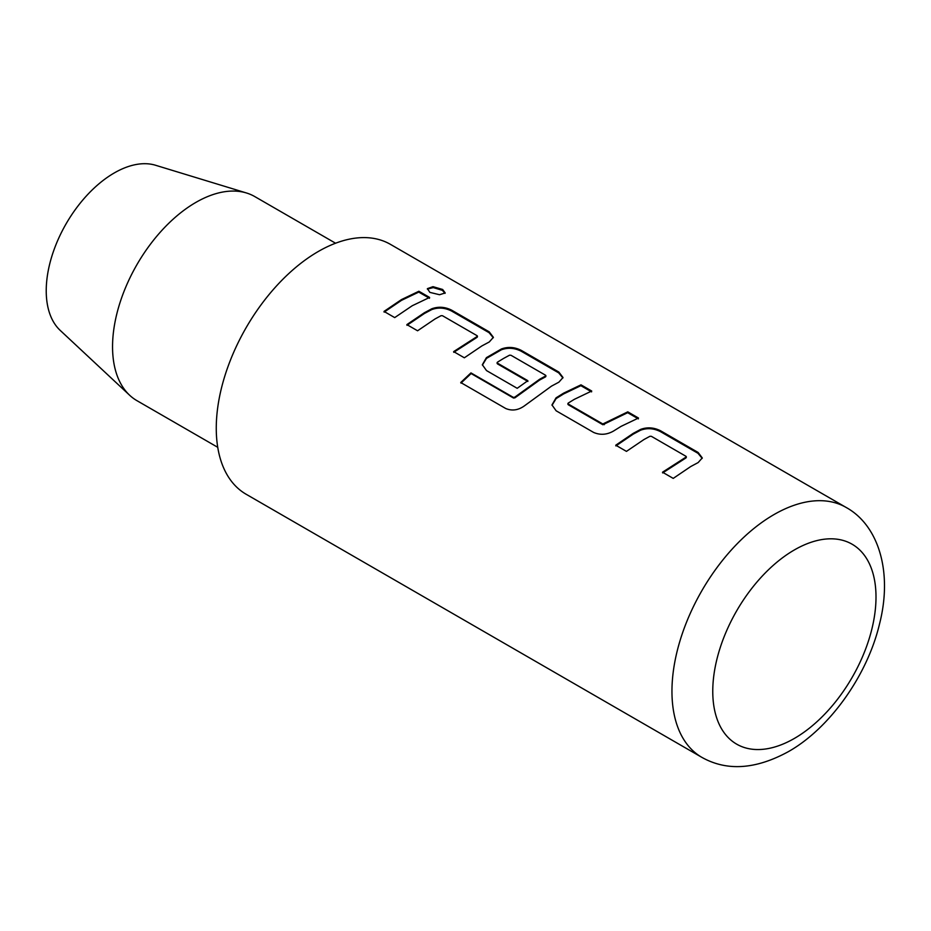 <?xml version="1.0" encoding="UTF-8"?>
<svg xmlns="http://www.w3.org/2000/svg" width="931" height="931" viewBox="0 0 931 931"><rect width="100%" height="100%" fill="white"/><g stroke="black" fill="none" stroke-linecap="round" stroke-linejoin="round"><path stroke-width="1.4" d="M442.644 289.471L445.204 292.939L439.56 294.731L429.901 292.392L427.399 288.645L432.996 286.667L442.644 289.471M427.352 289.087L433.252 287.586L442.4 290.344L445.03 293.358M662.639 472.925L685.984 457.912L686.019 456.33L651.386 436.325L649.954 436.278L643.973 439.525L626.458 451.384L615.752 445.204L633.255 433.346L640.668 429.377C647.313 426.968 653.969 427.445 660.626 430.809L698.11 452.454L702.277 457.924L698.157 462.567L690.744 466.536L673.229 478.394L662.511 472.215L686.019 457.098L686.019 456.33M615.868 445.914L633.255 434.125L640.621 430.192L640.668 429.377M568.189 403.1L568.189 403.973L602.822 423.977L627.773 411.851L638.48 418.031L621.117 426.34L613.529 431.041C606.896 434.824 600.251 435.277 593.606 432.426L556.121 410.78L551.967 404.938L556.051 397.851L563.627 393.15L580.991 384.84L591.709 391.02L574.346 399.329L568.189 403.1L568.236 404.729L568.236 403.856L568.236 404.729L602.869 424.734L627.657 412.689L638.363 418.869M552.036 405.299L556.098 398.608L563.627 393.929L580.874 385.678L580.991 384.84M460.973 383.118L471.121 373.552L513.516 398.037L514.913 397.84L539.608 380.057L545.554 376.834L545.589 375.251L510.956 355.258L509.525 355.2L503.543 358.458L497.387 362.217L497.387 363.102L527.842 380.686L517.194 388.308L486.494 370.573L482.339 364.743L486.413 357.655L501.413 348.974C508.058 346.565 514.703 347.042 521.36 350.417L558.856 372.063L563.011 377.52L558.903 382.164L551.489 386.132L525.247 405.253C518.823 410.175 512.306 411.258 505.719 408.5L460.729 382.525L470.946 372.9L513.342 397.374L514.75 397.176L539.608 379.278L545.589 376.019L545.589 375.251M482.398 365.092L486.471 358.4L501.367 349.788L501.413 348.974M497.387 362.217L497.433 363.858L497.433 362.985L497.433 363.858L527.889 381.442M453.758 352.314L477.091 337.313L477.138 335.73L442.493 315.725L441.073 315.679L435.08 318.926L417.577 330.784L406.859 324.605L424.373 312.746L431.786 308.778C438.431 306.369 445.076 306.846 451.733 310.209L489.229 331.855L493.383 337.325L489.275 341.968L481.862 345.936L464.348 357.795L453.641 351.615L477.138 336.498L477.138 335.73M406.975 325.315L424.373 313.526L431.74 309.592L431.786 308.778M384.119 312.118L401.517 300.341L418.764 292.09L429.482 298.269M217.738 447.311L136.95 400.667A117.83 68.033 -60 0 1 129.653 395.256L60.201 330.389A96.184 55.534 -60 0 1 53.276 251.894A96.184 55.534 -60 0 1 114.245 172.968A96.184 55.534 -60 0 1 155.535 165.252L246.447 192.973A117.83 68.033 -60 0 1 254.78 196.581L335.567 243.224M129.653 395.256A117.83 68.033 -60 0 1 121.181 299.107A117.83 68.033 -60 0 1 195.859 202.411A117.83 68.033 -60 0 1 246.447 192.973M318.286 251.498A144.282 83.301 -60 0 1 390.426 244.353L846.116 507.442A144.282 83.301 -60 0 0 773.975 514.587A144.282 83.301 -60 0 0 679.723 641.727A144.282 83.301 -60 0 0 701.834 757.345L246.145 494.256A144.282 83.301 -60 0 1 224.034 378.638A144.282 83.301 -60 0 1 318.286 251.498M401.517 299.561L418.88 291.252L429.598 297.431L412.235 305.74L394.709 317.599L384.003 311.42L401.517 299.561M418.764 292.09L418.88 291.252M431.74 309.592C438.338 307.195 444.971 307.684 451.616 311.059L451.733 310.209M477.091 337.313L477.091 336.533L477.091 337.313M451.616 311.059L489.112 332.704L489.229 331.855M489.112 332.704L493.29 337.755M514.913 397.84L514.75 397.176M513.516 398.037L513.342 397.374M471.121 373.552L470.946 372.9M501.367 349.788C507.965 347.391 514.599 347.88 521.244 351.255L558.74 372.9L558.856 372.063M558.74 372.9L562.918 377.951M521.244 351.255L521.36 350.417M486.471 358.4L486.413 357.655M545.554 376.834L545.543 376.066L545.554 376.834M556.098 398.608L556.051 397.851M627.657 412.689L627.773 411.851M604.289 424.676L604.254 423.919M602.869 424.734L602.822 423.977M580.874 385.678L591.592 391.87M640.621 430.192C647.231 427.795 653.853 428.283 660.51 431.658L660.626 430.809M685.984 457.912L685.972 457.133L685.984 457.912M660.51 431.658L697.994 453.304L698.11 452.454M697.994 453.304L702.183 458.355M794.387 738.423A115.421 66.636 120 0 0 876.001 597.05A115.421 66.636 120 0 0 794.387 549.93A115.421 66.636 120 0 0 712.762 691.291A115.421 66.636 120 0 0 794.387 738.423M701.834 757.345C726.867 771.392 755.728 769.483 788.406 751.631C829.719 728.368 867.366 675.394 879.527 623.956C892.957 571.494 878.259 525.096 846.116 507.442M477.44 336.138L477.394 336.941M497.084 362.683L497.131 363.439M545.892 375.659L545.845 376.461M567.887 403.565L567.933 404.322M686.322 456.737L686.275 457.54"/></g></svg>
